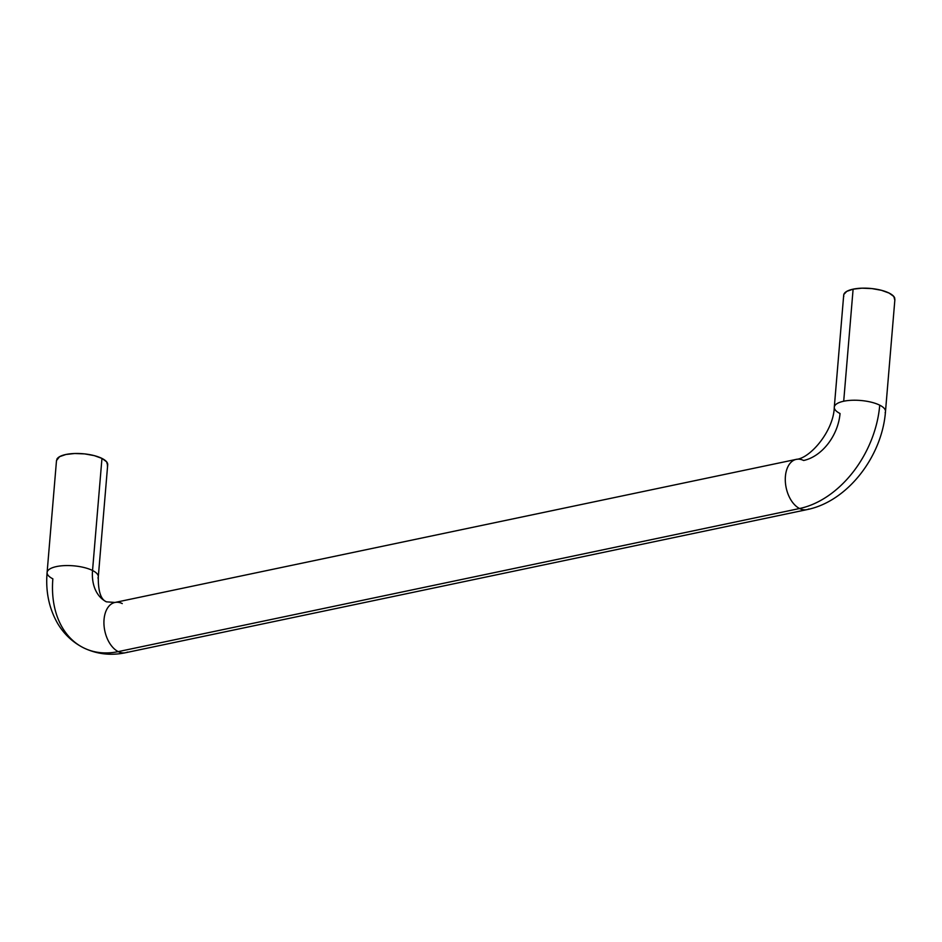 <?xml version="1.0" encoding="UTF-8"?>
<svg xmlns="http://www.w3.org/2000/svg" width="942" height="942" viewBox="0 0 942 942"><rect width="100%" height="100%" fill="white"/><g stroke="black" fill="none" stroke-linecap="round" stroke-linejoin="round"><path stroke-width="1.41" d="M894.782 298.261A25.693 8.89 -175.2 0 0 879.133 289.747A25.693 8.89 -175.2 0 0 853.111 289.159L843.702 401.233A25.693 8.89 4.8 0 1 879.734 405.178A94.188 66.835 116.6 0 1 799.57 508.515A25.693 15.767 78.1 0 0 808.907 508.974A25.693 15.767 -101.9 0 1 799.57 508.515L118.221 651.617A25.693 15.767 78.1 0 0 127.559 652.064A25.693 15.767 -101.9 0 1 118.221 651.617A25.693 15.767 -101.9 0 1 104.162 626.819A25.693 15.767 -101.9 0 1 112.922 603.127A25.693 15.767 78.1 0 0 104.162 626.819A25.693 15.767 78.1 0 0 118.221 651.617A94.188 66.835 116.6 0 1 82.708 647.389A94.188 66.835 -63.4 0 0 118.221 651.617L799.57 508.515A25.693 15.767 -101.9 0 1 785.522 483.717A25.693 15.767 -101.9 0 1 794.271 460.026A25.693 15.767 78.1 0 0 785.522 483.717A25.693 15.767 78.1 0 0 799.57 508.515A94.188 66.835 -63.4 0 0 879.734 405.178A25.693 8.89 -175.2 0 0 843.702 401.233A25.693 8.89 -175.2 0 0 834.647 405.978M107.588 465.36L106.634 461.827L101.96 458.413L92.54 570.499A42.814 30.38 -63.4 0 0 106.116 601.655A42.814 30.38 116.6 0 1 92.54 570.499A25.693 8.89 -175.2 0 0 66.164 565.565A25.693 8.89 -175.2 0 0 47.453 571.299A25.693 8.89 4.8 0 1 66.164 565.565A25.693 8.89 4.8 0 1 92.54 570.499L101.96 458.413A25.693 8.89 -175.2 0 0 75.584 453.479A25.693 8.89 -175.2 0 0 56.861 459.213M112.922 603.127A25.693 15.767 -101.9 0 1 122.26 603.575M885.139 412.702A25.693 8.89 -175.2 0 0 879.734 405.178A25.693 8.89 4.8 0 1 885.374 410.347M794.271 460.026A25.693 15.767 -101.9 0 1 803.608 460.485A42.814 30.38 -63.4 0 0 840.04 413.514A25.693 8.89 4.8 0 1 834.412 408.345A25.693 8.89 4.8 0 1 843.702 401.233L853.111 289.159L861.942 288.181L871.892 288.582L881.441 290.301L889.142 293.092L893.828 296.506L894.782 300.039M82.708 647.389A94.188 66.835 116.6 0 1 52.858 578.824A25.693 8.89 4.8 0 1 47.453 571.299M107.353 465.937A25.693 8.89 -175.2 0 0 101.96 458.413L94.247 455.622L84.698 453.903L74.748 453.502L65.928 454.48L59.558 456.682L56.496 460.544M843.82 294.469L846.752 291.361L853.111 289.159A25.693 8.89 -175.2 0 0 843.82 296.259M92.54 570.499A25.693 8.89 4.8 0 1 97.944 578.023A25.693 8.89 -175.2 0 0 92.54 570.499M107.706 464.724L98.298 576.81C98.109 591.27 100.829 599.618 106.458 601.832L114.959 602.456L796.308 459.366C810.297 458.271 833.658 430.906 834.294 407.191L843.702 295.105M56.508 460.426L47.1 572.512C45.499 591.282 48.972 608.179 57.509 623.227C63.868 634.001 72.522 642.173 83.449 647.778C96.708 654.172 110.732 655.832 125.521 652.735L806.87 509.646C847.647 501.591 882.207 456.258 885.492 411.489L894.9 299.403"/></g></svg>
